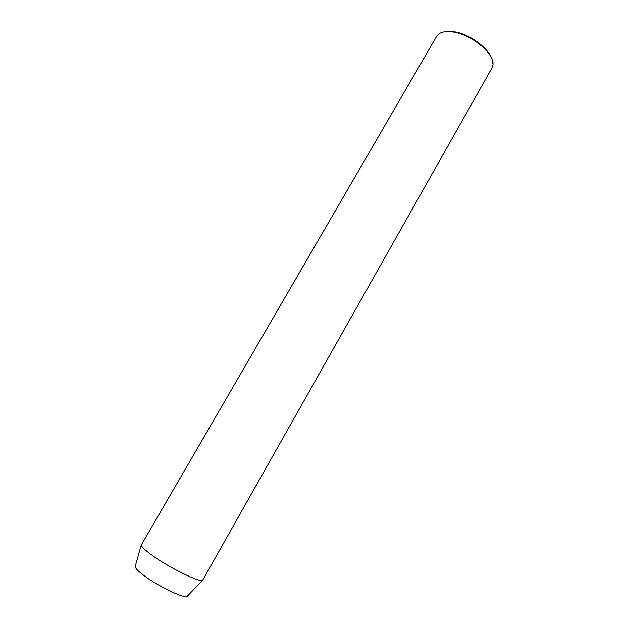 <?xml version="1.0" encoding="UTF-8"?>
<svg xmlns="http://www.w3.org/2000/svg" width="628" height="628" viewBox="0 0 628 628"><rect width="100%" height="100%" fill="white"/><g stroke="black" fill="none" stroke-linecap="round" stroke-linejoin="round"><path stroke-width="0.94" d="M445.488 31.706L453.165 31.675C471.29 33.504 494.856 53.105 492.242 63.742M452.019 31.879C445.943 31.141 441.429 31.918 438.485 34.226L436.656 36.33L141.206 545.135C141.645 546.815 144.621 549.72 150.139 553.857C166.271 566.134 199.084 582.556 202.609 580.296L491.952 67.997L492.839 65.359C495.594 54.291 470.945 33.794 452.019 31.879M135.381 565.804L135.138 566.684C135.46 568.269 137.932 570.868 142.548 574.463C156.003 585.131 183.706 598.704 187.097 596.435L187.733 595.784M135.138 566.684L141.206 545.135M187.097 596.435L202.609 580.296"/></g></svg>
